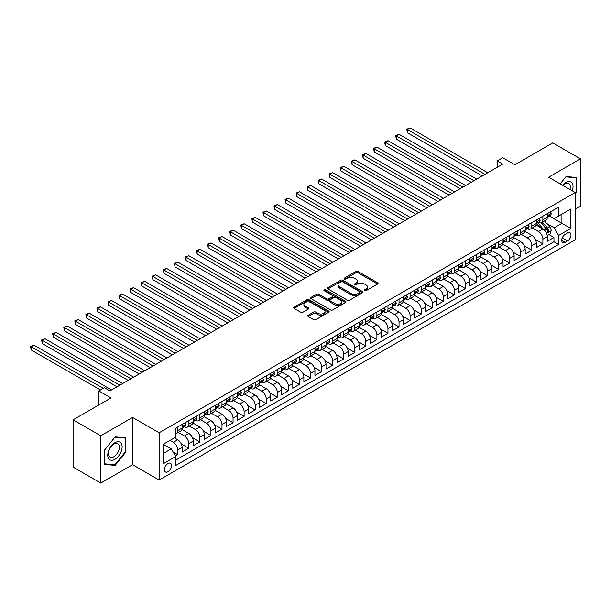 <?xml version="1.0" encoding="UTF-8"?>
<svg xmlns="http://www.w3.org/2000/svg" width="611" height="611" viewBox="0 0 611 611"><rect width="100%" height="100%" fill="white"/><g stroke="black" fill="none" stroke-linecap="round" stroke-linejoin="round"><path stroke-width="0.92" d="M364.538 290.699A1.077 0.619 0 0 0 366.058 290.699L377.598 284.031A1.535 0.886 0 0 0 378.049 283.405A1.535 0.886 0 0 0 377.598 282.778L358.046 271.49A1.535 0.886 0 0 0 355.877 271.49L344.337 278.158A1.077 0.619 0 0 0 344.024 278.593A1.077 0.619 0 0 0 344.337 279.036A1.077 0.619 0 0 0 345.857 279.036L347.346 278.173A4.919 2.841 0 0 1 354.304 278.173L355.93 279.112A4.919 2.841 0 0 1 357.366 281.121A4.919 2.841 0 0 1 355.93 283.122L354.433 283.985A1.077 0.619 0 0 0 354.12 284.428A1.077 0.619 0 0 0 354.433 284.863A1.077 0.619 0 0 0 355.961 284.863L357.45 284A4.919 2.841 0 0 1 364.4 284L366.035 284.94A4.919 2.841 0 0 1 367.471 286.949A4.919 2.841 0 0 1 366.035 288.957L364.538 289.82A1.077 0.619 0 0 0 364.225 290.256A1.077 0.619 0 0 0 364.538 290.699L364.538 289.82M167.987 471.73A5.01 2.895 120 0 0 171.256 467.316A5.01 2.895 120 0 0 170.484 463.306A5.01 2.895 120 0 0 167.987 463.558A5.01 2.895 120 0 0 164.71 467.965A5.01 2.895 120 0 0 165.482 471.982A5.01 2.895 120 0 0 167.987 471.73M308.196 315.261A1.535 0.886 0 0 0 307.745 315.887A1.535 0.886 0 0 0 308.196 316.513L313.68 319.683A1.535 0.886 0 0 0 315.849 319.683L328.665 312.282A1.535 0.886 0 0 0 329.115 311.656A1.535 0.886 0 0 0 328.665 311.03L309.12 299.741A1.535 0.886 0 0 0 306.943 299.741L294.128 307.142A1.535 0.886 0 0 0 293.677 307.768A1.535 0.886 0 0 0 294.128 308.395L300.757 312.221A1.535 0.886 0 0 0 302.926 312.221L308.41 309.051A1.535 0.886 0 0 0 308.861 308.425A1.535 0.886 0 0 0 308.41 307.799L305.126 305.905A4.109 2.375 0 0 1 303.919 304.225A4.109 2.375 0 0 1 306.455 302.033A4.109 2.375 0 0 1 310.938 302.552L323.807 309.983A4.109 2.375 0 0 1 325.014 311.656A4.109 2.375 0 0 1 322.471 313.848A4.109 2.375 0 0 1 317.995 313.336L315.849 312.099A1.535 0.886 0 0 0 313.68 312.099L308.196 315.261L308.196 316.513M575.195 209.161L580.45 206.128L580.45 158.852L552.787 142.875L514.89 164.756L502.716 157.73L497.178 160.922L502.716 164.122L109.888 390.918L104.359 387.718L98.822 390.918L98.822 404.971M100.762 435.796L100.762 483.072L132.572 464.704L132.572 417.428L100.762 435.796L73.099 419.826L110.996 397.944L98.822 390.918M132.572 417.428L159.127 432.764L575.195 192.549L575.195 239.825L159.127 480.04L159.127 432.764M580.45 158.852L548.64 177.213L575.195 192.549M347.46 300.184A1.535 0.886 0 0 0 349.629 300.184L362.445 292.784A1.535 0.886 0 0 0 362.896 292.157A1.535 0.886 0 0 0 362.445 291.531L342.893 280.243A1.535 0.886 0 0 0 340.724 280.243L327.908 287.636A1.535 0.886 0 0 0 327.458 288.27A1.535 0.886 0 0 0 327.908 288.896L347.46 300.184M324.586 290.928A1.077 0.619 0 0 1 325.678 291.08L325.678 289.805L345.559 301.276A1.535 0.886 0 0 1 346.009 301.903A1.535 0.886 0 0 1 345.559 302.529L332.743 309.93A1.535 0.886 0 0 1 330.566 309.93L311.014 298.642L311.014 297.389A1.535 0.886 0 0 0 310.571 298.015A1.535 0.886 0 0 0 311.014 298.642M311.014 297.389L316.506 294.227A1.535 0.886 0 0 1 318.675 294.227L326.602 298.802A1.535 0.886 0 0 0 328.779 298.802L332.415 296.702A1.535 0.886 0 0 0 332.865 296.075A1.535 0.886 0 0 0 332.415 295.449L324.158 290.683A1.077 0.619 0 0 1 323.845 290.24A1.077 0.619 0 0 1 324.51 289.667A1.077 0.619 0 0 1 325.678 289.805M100.762 483.072L73.099 467.102L73.099 419.826M175.426 455.997L177.725 454.676L173.127 452.025M169.973 440.424L173.295 442.341A6.263 3.613 60 0 1 177.725 450.009L182.147 447.458L182.147 452.117L188.784 448.283L181.307 443.968M178.229 432.412L184.362 435.956A6.263 3.613 60 0 1 188.784 443.624L193.213 441.066L193.213 445.732L199.85 441.898L192.366 437.575M189.295 426.027L195.428 429.564A6.263 3.613 60 0 1 199.85 437.232L204.28 434.681L204.28 439.34L210.917 435.506L203.432 431.19M200.355 419.635L206.495 423.179A6.263 3.613 60 0 1 210.917 430.847L215.347 428.288L215.347 432.955L221.984 429.121L214.499 424.798M211.421 413.25L217.554 416.786A6.263 3.613 60 0 1 221.984 424.454L226.406 421.903L226.406 426.562L233.051 422.728L225.566 418.413M222.488 406.857L228.621 410.401A6.263 3.613 60 0 1 233.051 418.069L237.473 415.511L237.473 420.177L244.117 416.343L236.633 412.02M233.555 400.472L239.688 404.016A6.263 3.613 60 0 1 244.117 411.677L248.54 409.126L248.54 413.784L255.177 409.95L247.699 405.635M244.621 394.08L250.754 397.624A6.263 3.613 60 0 1 255.177 405.292L259.606 402.733L259.606 407.4L266.243 403.565L258.759 399.243M255.688 387.695L261.821 391.239A6.263 3.613 60 0 1 266.243 398.899L270.673 396.348L270.673 401.007L277.31 397.173L269.825 392.858M266.747 381.302L272.888 384.846A6.263 3.613 60 0 1 277.31 392.514L281.74 389.955L281.74 394.622L288.377 390.788L280.892 386.465M277.814 374.917L283.947 378.461A6.263 3.613 60 0 1 288.377 386.121L292.799 383.571L292.799 388.229L299.443 384.403L291.959 380.08M288.881 368.525L295.014 372.068A6.263 3.613 60 0 1 299.443 379.737L303.866 377.178L303.866 381.844L310.51 378.01L303.025 373.688M299.948 362.14L306.08 365.684A6.263 3.613 60 0 1 310.51 373.344L314.932 370.793L314.932 375.452L321.569 371.625L314.092 367.303M311.014 355.747L317.147 359.291A6.263 3.613 60 0 1 321.569 366.959L325.999 364.4L325.999 369.067L332.636 365.233L325.151 360.91M322.081 349.362L328.214 352.906A6.263 3.613 60 0 1 332.636 360.566L337.066 358.015L337.066 362.682L343.703 358.848L336.218 354.525M333.14 342.977L339.281 346.513A6.263 3.613 60 0 1 343.703 354.181L348.133 351.623L348.133 356.289L354.77 352.455L347.285 348.133M344.207 336.585L350.34 340.128A6.263 3.613 60 0 1 354.77 347.789L359.192 345.238L359.192 349.904L365.836 346.07L358.351 341.748M355.274 330.2L361.406 333.736A6.263 3.613 60 0 1 365.836 341.404L370.258 338.845L370.258 343.512L376.903 339.678L369.418 335.355M366.34 323.807L372.473 327.351A6.263 3.613 60 0 1 376.903 335.019L381.325 332.46L381.325 337.127L387.962 333.293L380.485 328.97M377.407 317.422L383.54 320.958A6.263 3.613 60 0 1 387.962 328.626L392.392 326.068L392.392 330.734L399.029 326.9L391.544 322.585M388.474 311.03L394.607 314.573A6.263 3.613 60 0 1 399.029 322.241L403.459 319.683L403.459 324.349L410.096 320.515L402.611 316.192M399.533 304.645L405.673 308.181A6.263 3.613 60 0 1 410.096 315.849L414.525 313.298L414.525 317.957L421.162 314.123L413.678 309.808M410.6 298.252L416.733 301.796A6.263 3.613 60 0 1 421.162 309.464L425.592 306.905L425.592 311.572L432.229 307.738L424.744 303.415M421.666 291.867L427.799 295.403A6.263 3.613 60 0 1 432.229 303.071L436.651 300.52L436.651 305.179L443.296 301.345L435.811 297.03M432.733 285.474L438.866 289.018A6.263 3.613 60 0 1 443.296 296.686L447.718 294.128L447.718 298.794L454.355 294.96L446.878 290.637M443.8 279.09L449.933 282.626A6.263 3.613 60 0 1 454.355 290.294L458.785 287.743L458.785 292.402L465.422 288.568L457.937 284.252M454.867 272.697L461 276.241A6.263 3.613 60 0 1 465.422 283.909L469.851 281.35L469.851 286.017L476.488 282.183L469.004 277.86M465.933 266.312L472.066 269.848A6.263 3.613 60 0 1 476.488 277.516L480.918 274.965L480.918 279.624L487.555 275.79L480.07 271.475M476.992 259.919L483.125 263.463A6.263 3.613 60 0 1 487.555 271.131L491.985 268.573L491.985 273.239L498.622 269.405L491.137 265.082M488.059 253.534L494.192 257.071A6.263 3.613 60 0 1 498.622 264.739L503.044 262.188L503.044 266.847L509.689 263.013L502.204 258.697M499.126 247.142L505.259 250.686A6.263 3.613 60 0 1 509.689 258.354L514.111 255.795L514.111 260.462L520.755 256.628L513.271 252.305M510.193 240.757L516.326 244.301A6.263 3.613 60 0 1 520.755 251.961L525.177 249.41L525.177 254.069L531.814 250.235L524.337 245.92M521.259 234.364L527.392 237.908A6.263 3.613 60 0 1 531.814 245.576L536.244 243.018L536.244 247.684L542.881 243.85L542.881 239.184A6.263 3.613 -120 0 0 538.459 231.523L532.326 227.979M535.396 239.527L542.881 243.85M182.147 447.458A6.263 3.613 -120 0 0 177.725 439.79L174.402 437.873M193.213 441.066A6.263 3.613 -120 0 0 188.784 433.398L181.941 429.449M204.28 434.681A6.263 3.613 -120 0 0 199.85 427.013L193.007 423.064M215.347 428.288A6.263 3.613 -120 0 0 210.917 420.62L204.074 416.671M226.406 421.903A6.263 3.613 -120 0 0 221.984 414.235L215.141 410.287M237.473 415.511A6.263 3.613 -120 0 0 233.051 407.843L226.207 403.894M248.54 409.126A6.263 3.613 -120 0 0 244.117 401.458L237.274 397.509M259.606 402.733A6.263 3.613 -120 0 0 255.177 395.065L248.333 391.116M270.673 396.348A6.263 3.613 -120 0 0 266.243 388.68L259.4 384.731M281.74 389.955A6.263 3.613 -120 0 0 277.31 382.287L270.467 378.339M292.799 383.571A6.263 3.613 -120 0 0 288.377 375.902L281.534 371.954M303.866 377.178A6.263 3.613 -120 0 0 299.443 369.518L292.6 365.561M314.932 370.793A6.263 3.613 -120 0 0 310.51 363.125L303.667 359.176M325.999 364.4A6.263 3.613 -120 0 0 321.569 356.74L314.726 352.784M337.066 358.015A6.263 3.613 -120 0 0 332.636 350.347L325.793 346.399M348.133 351.623A6.263 3.613 -120 0 0 343.703 343.962L336.86 340.006M359.192 345.238A6.263 3.613 -120 0 0 354.77 337.57L347.926 333.621M370.258 338.845A6.263 3.613 -120 0 0 365.836 331.185L358.993 327.229M381.325 332.46A6.263 3.613 -120 0 0 376.903 324.792L370.06 320.844M392.392 326.068A6.263 3.613 -120 0 0 387.962 318.407L381.119 314.451M403.459 319.683A6.263 3.613 -120 0 0 399.029 312.015L392.186 308.066M414.525 313.298A6.263 3.613 -120 0 0 410.096 305.63L403.252 301.674M425.592 306.905A6.263 3.613 -120 0 0 421.162 299.237L414.319 295.289M436.651 300.52A6.263 3.613 -120 0 0 432.229 292.852L425.386 288.896M447.718 294.128A6.263 3.613 -120 0 0 443.296 286.46L436.453 282.511M458.785 287.743A6.263 3.613 -120 0 0 454.355 280.075L447.512 276.126M469.851 281.35A6.263 3.613 -120 0 0 465.422 273.682L458.578 269.734M480.918 274.965A6.263 3.613 -120 0 0 476.488 267.297L469.645 263.349M491.985 268.573A6.263 3.613 -120 0 0 487.555 260.905L480.712 256.956M503.044 262.188A6.263 3.613 -120 0 0 498.622 254.52L491.779 250.571M514.111 255.795A6.263 3.613 -120 0 0 509.689 248.127L502.845 244.179M525.177 249.41A6.263 3.613 -120 0 0 520.755 241.742L513.912 237.794M536.244 243.018A6.263 3.613 -120 0 0 531.814 235.35L524.971 231.401M567.558 232.99L565.122 234.395A4.85 2.803 120 0 0 561.952 238.672A4.85 2.803 120 0 0 562.7 242.559A4.85 2.803 120 0 0 565.122 242.315L567.558 240.91A4.85 2.803 120 0 0 570.727 236.64A4.85 2.803 120 0 0 569.987 232.753A4.85 2.803 120 0 0 567.558 232.99M163.557 453.331L171.301 448.864L175.731 456.524L175.731 465.467L558.599 244.423L558.599 235.479L554.169 227.811L546.746 223.527M175.731 456.524L163.557 463.55L163.557 444.136L175.731 437.102L175.731 428.158L558.599 207.114L558.599 216.057L570.766 209.031L570.766 228.453L558.599 235.479M184.301 426.722L184.362 426.753A6.263 3.613 60 0 0 187.493 427.066L191.915 424.508A6.263 3.613 -120 0 0 193.213 421.643L193.213 418.069M195.367 420.33L195.428 420.368A6.263 3.613 60 0 0 198.552 420.673L202.982 418.123A6.263 3.613 -120 0 0 204.28 415.259L204.28 411.677M206.434 413.945L206.495 413.975A6.263 3.613 60 0 0 209.619 414.289L214.049 411.73A6.263 3.613 -120 0 0 215.347 408.866L215.347 405.292M217.501 407.56L217.554 407.59A6.263 3.613 60 0 0 220.686 407.904L225.115 405.345A6.263 3.613 -120 0 0 226.406 402.481L226.406 398.899M228.567 401.167L228.621 401.198A6.263 3.613 60 0 0 231.752 401.511L236.182 398.952A6.263 3.613 -120 0 0 237.473 396.088L237.473 392.514M239.627 394.782L239.688 394.813A6.263 3.613 60 0 0 242.819 395.126L247.241 392.567A6.263 3.613 -120 0 0 248.54 389.703L248.54 386.121M250.693 388.39L250.754 388.42A6.263 3.613 60 0 0 253.886 388.733L258.308 386.175A6.263 3.613 -120 0 0 259.606 383.311L259.606 379.737M261.76 382.005L261.821 382.035A6.263 3.613 60 0 0 264.953 382.349L269.375 379.79A6.263 3.613 -120 0 0 270.673 376.926L270.673 373.344M272.827 375.612L272.888 375.65A6.263 3.613 60 0 0 276.012 375.956L280.441 373.405A6.263 3.613 -120 0 0 281.74 370.533L281.74 366.959M283.894 369.227L283.947 369.258A6.263 3.613 60 0 0 287.078 369.571L291.508 367.012A6.263 3.613 -120 0 0 292.799 364.148L292.799 360.566M294.96 362.835L295.014 362.873A6.263 3.613 60 0 0 298.145 363.178L302.575 360.627A6.263 3.613 -120 0 0 303.866 357.756L303.866 354.181M306.019 356.45L306.08 356.48A6.263 3.613 60 0 0 309.212 356.793L313.634 354.235A6.263 3.613 -120 0 0 314.932 351.371L314.932 347.789M317.086 350.057L317.147 350.095A6.263 3.613 60 0 0 320.279 350.401L324.701 347.85A6.263 3.613 -120 0 0 325.999 344.978L325.999 341.404M328.153 343.672L328.214 343.703A6.263 3.613 60 0 0 331.345 344.016L335.767 341.457A6.263 3.613 -120 0 0 337.066 338.593L337.066 335.011M339.22 337.28L339.281 337.318A6.263 3.613 60 0 0 342.404 337.623L346.834 335.072A6.263 3.613 -120 0 0 348.133 332.201L348.133 328.626M350.286 330.895L350.34 330.925A6.263 3.613 60 0 0 353.471 331.238L357.901 328.68A6.263 3.613 -120 0 0 359.192 325.816L359.192 322.241M361.353 324.502L361.406 324.54A6.263 3.613 60 0 0 364.538 324.846L368.968 322.295A6.263 3.613 -120 0 0 370.258 319.423L370.258 315.849M372.42 318.117L372.473 318.148A6.263 3.613 60 0 0 375.605 318.461L380.027 315.902A6.263 3.613 -120 0 0 381.325 313.038L381.325 309.464M383.479 311.725L383.54 311.763A6.263 3.613 60 0 0 386.671 312.068L391.093 309.517A6.263 3.613 -120 0 0 392.392 306.653L392.392 303.071M394.546 305.34L394.607 305.37A6.263 3.613 60 0 0 397.738 305.683L402.16 303.125A6.263 3.613 -120 0 0 403.459 300.261L403.459 296.686M405.612 298.947L405.673 298.985A6.263 3.613 60 0 0 408.797 299.291L413.227 296.74A6.263 3.613 -120 0 0 414.525 293.876L414.525 290.294M416.679 292.562L416.733 292.593A6.263 3.613 60 0 0 419.864 292.906L424.294 290.347A6.263 3.613 -120 0 0 425.592 287.483L425.592 283.909M427.746 286.169L427.799 286.208A6.263 3.613 60 0 0 430.931 286.513L435.36 283.962A6.263 3.613 -120 0 0 436.651 281.098L436.651 277.516M438.813 279.785L438.866 279.815A6.263 3.613 60 0 0 441.997 280.128L446.42 277.57A6.263 3.613 -120 0 0 447.718 274.706L447.718 271.131M449.872 273.392L449.933 273.43A6.263 3.613 60 0 0 453.064 273.736L457.486 271.185A6.263 3.613 -120 0 0 458.785 268.321L458.785 264.739M460.938 267.007L461 267.038A6.263 3.613 60 0 0 464.131 267.351L468.553 264.792A6.263 3.613 -120 0 0 469.851 261.928L469.851 258.354M472.005 260.622L472.066 260.653A6.263 3.613 60 0 0 475.19 260.958L479.62 258.407A6.263 3.613 -120 0 0 480.918 255.543L480.918 251.961M483.072 254.229L483.125 254.26A6.263 3.613 60 0 0 486.257 254.573L490.686 252.015A6.263 3.613 -120 0 0 491.985 249.151L491.985 245.576M494.139 247.845L494.192 247.875A6.263 3.613 60 0 0 497.323 248.188L501.753 245.63A6.263 3.613 -120 0 0 503.044 242.766L503.044 239.184M505.205 241.452L505.259 241.482A6.263 3.613 60 0 0 508.39 241.796L512.812 239.237A6.263 3.613 -120 0 0 514.111 236.373L514.111 232.799M516.264 235.067L516.326 235.098A6.263 3.613 60 0 0 519.457 235.411L523.879 232.852A6.263 3.613 -120 0 0 525.177 229.988L525.177 226.406M527.331 228.674L527.392 228.713A6.263 3.613 60 0 0 530.524 229.018L534.946 226.467A6.263 3.613 -120 0 0 536.244 223.595L536.244 220.021M175.731 460.106L553.948 241.742L553.948 237.465L547.311 241.292L547.311 236.633A6.263 3.613 -120 0 0 542.881 228.965L536.038 225.016M538.398 222.289L538.459 222.32A6.263 3.613 -120 0 0 541.583 222.633A6.263 3.613 -120 0 0 542.881 219.761L542.881 216.187M541.583 222.633L546.013 220.075A6.263 3.613 -120 0 0 547.311 217.21L547.311 213.629M177.725 427.013L177.725 430.587A6.263 3.613 60 0 1 176.426 433.451A6.263 3.613 60 0 1 175.731 433.711M176.426 433.451L180.848 430.9A6.263 3.613 -120 0 0 182.147 428.036L182.147 424.454M188.784 420.62L188.784 424.202A6.263 3.613 60 0 1 187.493 427.066M199.85 414.235L199.85 417.809A6.263 3.613 60 0 1 198.552 420.673M210.917 407.843L210.917 411.424A6.263 3.613 60 0 1 209.619 414.289M221.984 401.458L221.984 405.032A6.263 3.613 60 0 1 220.686 407.904M233.051 395.065L233.051 398.647A6.263 3.613 60 0 1 231.752 401.511M244.117 388.68L244.117 392.254A6.263 3.613 60 0 1 242.819 395.126M255.177 382.287L255.177 385.869A6.263 3.613 60 0 1 253.886 388.733M266.243 375.902L266.243 379.477A6.263 3.613 60 0 1 264.953 382.349M277.31 369.51L277.31 373.092A6.263 3.613 60 0 1 276.012 375.956M288.377 363.125L288.377 366.699A6.263 3.613 60 0 1 287.078 369.571M299.443 356.74L299.443 360.314A6.263 3.613 60 0 1 298.145 363.178M310.51 350.347L310.51 353.922A6.263 3.613 60 0 1 309.212 356.793M321.569 343.962L321.569 347.537A6.263 3.613 60 0 1 320.279 350.401M332.636 337.57L332.636 341.152A6.263 3.613 60 0 1 331.345 344.016M343.703 331.185L343.703 334.759A6.263 3.613 60 0 1 342.404 337.623M354.77 324.792L354.77 328.374A6.263 3.613 60 0 1 353.471 331.238M365.836 318.407L365.836 321.982A6.263 3.613 60 0 1 364.538 324.846M376.903 312.015L376.903 315.597A6.263 3.613 60 0 1 375.605 318.461M387.962 305.63L387.962 309.204A6.263 3.613 60 0 1 386.671 312.068M399.029 299.237L399.029 302.819A6.263 3.613 60 0 1 397.738 305.683M410.096 292.852L410.096 296.427A6.263 3.613 60 0 1 408.797 299.291M421.162 286.46L421.162 290.042A6.263 3.613 60 0 1 419.864 292.906M432.229 280.075L432.229 283.649A6.263 3.613 60 0 1 430.931 286.513M443.296 273.682L443.296 277.264A6.263 3.613 60 0 1 441.997 280.128M454.355 267.297L454.355 270.872A6.263 3.613 60 0 1 453.064 273.736M465.422 260.905L465.422 264.487A6.263 3.613 60 0 1 464.131 267.351M476.488 254.52L476.488 258.094A6.263 3.613 60 0 1 475.19 260.958M487.555 248.127L487.555 251.709A6.263 3.613 60 0 1 486.257 254.573M498.622 241.742L498.622 245.316A6.263 3.613 60 0 1 497.323 248.188M509.689 235.35L509.689 238.932A6.263 3.613 60 0 1 508.39 241.796M520.755 228.965L520.755 232.539A6.263 3.613 60 0 1 519.457 235.411M531.814 222.572L531.814 226.154A6.263 3.613 60 0 1 530.524 229.018M531.814 245.576L531.814 250.235M520.755 251.961L520.755 256.628M509.689 258.354L509.689 263.013M498.622 264.739L498.622 269.405M487.555 271.131L487.555 275.79M476.488 277.516L476.488 282.183M465.422 283.909L465.422 288.568M454.355 290.294L454.355 294.96M443.296 296.686L443.296 301.345M432.229 303.071L432.229 307.738M421.162 309.464L421.162 314.123M410.096 315.849L410.096 320.515M399.029 322.241L399.029 326.9M387.962 328.626L387.962 333.293M376.903 335.019L376.903 339.678M365.836 341.404L365.836 346.07M354.77 347.789L354.77 352.455M343.703 354.181L343.703 358.848M332.636 360.566L332.636 365.233M321.569 366.959L321.569 371.625M310.51 373.344L310.51 378.01M299.443 379.737L299.443 384.403M288.377 386.121L288.377 390.788M277.31 392.514L277.31 397.173M266.243 398.899L266.243 403.565M255.177 405.292L255.177 409.95M244.117 411.677L244.117 416.343M233.051 418.069L233.051 422.728M221.984 424.454L221.984 429.121M210.917 430.847L210.917 435.506M199.85 437.232L199.85 441.898M188.784 443.624L188.784 448.283M177.725 450.009L177.725 454.676M171.301 448.864L163.557 444.388M554.169 227.811L561.914 223.343L561.914 214.14L570.766 209.031M549.243 216.027L570.766 228.453M549.465 215.897L554.169 218.616L558.599 216.057M132.572 464.704L159.127 480.04M497.178 160.922L497.178 167.315M548.915 234.555L553.948 237.465M553.948 241.742L558.599 244.423M575.195 193.672L576.746 191.747L576.746 177.511L566.069 176.556L560.18 183.88M104.466 464.413L115.143 465.368L125.82 452.079L125.82 437.843L115.143 436.888L104.466 450.177L104.466 464.413M576.188 191.426L576.746 191.747M125.27 451.766L125.82 452.079M114.02 464.711L115.143 465.368M364.966 290.851L366.035 290.233A4.919 2.841 0 0 0 367.471 288.224L367.471 286.949M357.366 281.121L357.366 282.397A4.919 2.841 0 0 1 355.93 284.405L354.869 285.016M377.575 284.046L358.046 272.773A1.535 0.886 0 0 0 355.877 272.773L344.764 279.181M362.445 291.531L362.445 292.784L342.893 281.518A1.535 0.886 0 0 0 340.724 281.518L327.931 288.904L327.908 287.636M359.734 292.593A1.077 0.619 0 0 0 360.047 292.157A1.077 0.619 0 0 0 359.734 291.714L342.572 281.808A1.077 0.619 0 0 0 341.053 281.808L339.472 282.717A4.919 2.841 0 0 0 338.036 284.726A4.919 2.841 0 0 0 339.472 286.727L351.203 293.501A4.919 2.841 0 0 0 358.153 293.501L359.734 292.593L359.734 293.868A1.077 0.619 0 0 0 360.047 293.433L360.047 292.157M338.036 284.726L338.036 286.001A4.919 2.841 0 0 0 339.472 288.01L339.472 286.727M359.734 293.868L358.153 294.777A4.919 2.841 0 0 1 351.203 294.777L339.472 288.01M311.037 298.657L316.506 295.503L316.506 294.227M332.865 296.075L332.865 297.351A1.535 0.886 0 0 1 332.415 297.977L328.779 300.077A1.535 0.886 0 0 1 326.602 300.077L318.675 295.503A1.535 0.886 0 0 0 316.506 295.503M325.678 291.08L345.536 302.544M334.828 303.552A4.109 2.375 0 0 0 339.311 304.064A4.109 2.375 0 0 0 341.847 301.872A4.109 2.375 0 0 0 340.64 300.2L336.111 297.58A1.535 0.886 0 0 0 333.934 297.58L330.299 299.68A1.535 0.886 0 0 0 329.848 300.307A1.535 0.886 0 0 0 330.299 300.933L334.828 303.552L334.828 304.828A4.109 2.375 0 0 0 339.311 305.347A4.109 2.375 0 0 0 341.847 303.155L341.847 301.872M329.848 300.307L329.848 301.582A1.535 0.886 0 0 0 330.299 302.208L330.299 300.933M334.828 304.828L330.299 302.208M325.014 311.656L325.014 312.931A4.109 2.375 0 0 1 322.471 315.123A4.109 2.375 0 0 1 317.995 314.612L315.849 313.374A1.535 0.886 0 0 0 313.68 313.374L308.211 316.529M303.919 304.225L303.919 305.5A4.109 2.375 0 0 0 305.126 307.18L305.126 305.905M308.41 307.799L308.41 309.051L305.126 307.18M328.649 312.297L309.12 301.017A1.535 0.886 0 0 0 306.943 301.017L294.151 308.41M547.219 235.533L550.076 233.883L551.183 230.691A4.147 2.391 -120 0 0 549.564 226.796L544.508 220.945M543.5 229.369L537.718 222.679M540.208 227.422L536.855 223.534A9.936 5.736 -120 0 0 536.55 223.191M407.384 158.272L460.114 188.715L385.251 145.494L385.251 142.302L388.023 140.706L465.643 185.523M541.025 222.855L546.135 228.774A4.147 2.391 60 0 1 547.616 231.63C548.235 232.47 548.678 232.211 548.945 230.866A4.147 2.391 -120 0 0 547.464 228.01L542.408 222.152M541.323 222.755L546.814 229.117A2.116 1.222 60 0 1 547.349 229.95L548.945 230.866M547.616 231.63L547.914 232.127M550.244 211.941L551.183 213.567A4.147 2.391 60 0 1 550.32 215.4L548.22 216.615A4.147 2.391 -120 0 0 548.945 215.66L548.854 215.293M485.012 174.341L407.384 129.524L410.149 127.928L487.777 172.745M547.448 216.813L547.464 216.813A4.147 2.391 -120 0 0 548.22 216.615M548.411 215.355L548.945 215.66L547.616 216.424A4.147 2.391 60 0 1 547.311 217.02M482.247 175.937L407.384 132.717L407.384 129.524L406.773 129.173L410.149 127.928M407.384 132.717L406.773 129.173M572.217 190.831A10.173 5.873 120 0 0 565.847 182.361A10.173 5.873 120 0 0 562.51 185.225M569.895 189.486A7.699 4.445 120 0 0 568.688 183.415A7.699 4.445 120 0 0 564.831 183.796A7.699 4.445 120 0 0 562.823 185.408M560.195 183.888L565.847 176.869L576.188 177.793L576.188 191.587L575.195 192.832M575.501 177.396L576.188 177.793M121.154 451.56A10.173 5.873 120 0 0 118.519 441.73A10.173 5.873 120 0 0 108.697 450.444A10.173 5.873 120 0 0 111.332 460.266A10.173 5.873 120 0 0 121.154 451.56M118.633 450.842A7.699 4.445 120 0 0 117.77 443.746A7.699 4.445 120 0 0 109.201 449.994A7.699 4.445 120 0 0 110.064 457.089A7.699 4.445 120 0 0 118.633 450.842M104.58 463.871L104.58 450.078L114.921 437.209L125.27 438.133L125.27 451.926L114.921 464.795L104.466 463.81M124.583 437.736L125.27 438.133M539.177 218.326L540.116 219.952A4.147 2.391 60 0 1 539.261 221.793L537.153 223.007A4.147 2.391 -120 0 0 537.879 222.053L537.787 221.678M473.945 180.734L396.318 135.917L399.09 134.321L476.71 179.13M536.382 223.198L536.397 223.198A4.147 2.391 -120 0 0 537.153 223.007M537.344 221.74L537.879 222.053L536.55 222.816A4.147 2.391 60 0 1 536.244 223.405M471.18 182.33L396.318 139.109L396.318 135.917L395.714 135.566L399.09 134.321M396.318 139.109L395.714 135.566M528.11 224.718L529.05 226.345A4.147 2.391 60 0 1 528.194 228.178L526.086 229.392A4.147 2.391 -120 0 0 526.812 228.438L526.728 228.071M462.878 187.119L384.647 141.951L388.023 140.706M525.315 229.591L525.33 229.591A4.147 2.391 -120 0 0 526.086 229.392M526.277 228.132L526.812 228.438L525.483 229.201A4.147 2.391 60 0 1 525.177 229.797M385.251 145.494L384.647 141.951M517.043 231.103L517.983 232.73A4.147 2.391 60 0 1 517.127 234.571L515.027 235.785A4.147 2.391 -120 0 0 515.745 234.83L515.661 234.456M451.812 193.504L374.192 148.694L376.956 147.091L454.576 191.907M514.248 235.976L514.271 235.976A4.147 2.391 -120 0 0 515.027 235.785M515.21 234.517L515.745 234.83L514.416 235.594A4.147 2.391 60 0 1 514.111 236.182M449.047 195.108L374.192 151.887L374.192 148.694L373.581 148.343L376.956 147.091M374.192 151.887L373.581 148.343M505.977 237.496L506.916 239.122A4.147 2.391 60 0 1 506.061 240.955L503.96 242.17A4.147 2.391 -120 0 0 504.678 241.215L504.594 240.849M440.745 199.896L363.125 155.079L365.89 153.483L443.517 198.3M503.189 242.368L503.204 242.368A4.147 2.391 -120 0 0 503.96 242.17M504.144 240.91L504.678 241.215L503.349 241.979A4.147 2.391 60 0 1 503.044 242.575M437.98 201.493L363.125 158.272L363.125 155.079L362.514 154.728L365.89 153.483M363.125 158.272L362.514 154.728M494.91 243.881L495.857 245.507A4.147 2.391 60 0 1 494.994 247.348L492.894 248.562A4.147 2.391 -120 0 0 493.612 247.608L493.528 247.234M429.686 206.281L352.058 161.472L354.823 159.868L432.451 204.685M492.122 248.753L492.138 248.753A4.147 2.391 -120 0 0 492.894 248.562M493.077 247.295L493.612 247.608L492.29 248.371A4.147 2.391 60 0 1 491.985 248.96M426.913 207.885L352.058 164.665L352.058 161.472L351.447 161.121L354.823 159.868M352.058 164.665L351.447 161.121M483.851 250.273L484.79 251.9A4.147 2.391 60 0 1 483.927 253.733L481.827 254.947A4.147 2.391 -120 0 0 482.553 253.993L482.461 253.626M418.619 212.674L340.991 167.857L343.756 166.261L421.384 211.078M481.056 255.138L481.071 255.138A4.147 2.391 -120 0 0 481.827 254.947M482.01 253.687L482.553 253.993L481.224 254.756A4.147 2.391 60 0 1 480.918 255.352M415.854 214.27L340.991 171.049L340.991 167.857L340.38 167.506L343.756 166.261M340.991 171.049L340.38 167.506M472.784 256.658L473.724 258.285A4.147 2.391 60 0 1 472.868 260.126L470.76 261.34A4.147 2.391 -120 0 0 471.486 260.378L471.394 260.011M407.552 219.059L329.925 174.25L332.697 172.646L410.317 217.463M469.989 261.531L470.004 261.531A4.147 2.391 -120 0 0 470.76 261.34M470.951 260.072L471.486 260.378L470.157 261.149A4.147 2.391 60 0 1 469.851 261.737M404.788 220.663L329.925 177.442L329.925 174.25L329.321 173.898L332.697 172.646M329.925 177.442L329.321 173.898M461.717 263.051L462.657 264.678A4.147 2.391 60 0 1 461.801 266.511L459.693 267.725A4.147 2.391 -120 0 0 460.419 266.77L460.327 266.404M396.486 225.451L318.858 180.635L321.63 179.038L399.25 223.855M458.922 267.916L458.937 267.916A4.147 2.391 -120 0 0 459.693 267.725M459.884 266.457L460.419 266.77L459.09 267.534A4.147 2.391 60 0 1 458.785 268.13M393.721 227.048L318.858 183.827L318.858 180.635L318.255 180.283L321.63 179.038M318.858 183.827L318.255 180.283M450.651 269.436L451.59 271.063A4.147 2.391 60 0 1 450.735 272.903L448.634 274.11A4.147 2.391 -120 0 0 449.352 273.155L449.268 272.789M385.419 231.836L307.799 187.019L310.564 185.423L388.184 230.24M447.855 274.308L447.878 274.308A4.147 2.391 -120 0 0 448.634 274.11M448.818 272.85L449.352 273.155L448.023 273.927A4.147 2.391 60 0 1 447.718 274.515M382.654 233.433L307.799 190.22L307.799 187.019L307.188 186.668L310.564 185.423M307.799 190.22L307.188 186.668M439.584 275.828L440.523 277.455A4.147 2.391 60 0 1 439.668 279.288L437.568 280.502A4.147 2.391 -120 0 0 438.286 279.548L438.202 279.181M374.352 238.229L296.732 193.412L299.497 191.816L377.124 236.633M436.789 280.693L436.812 280.693A4.147 2.391 -120 0 0 437.568 280.502M437.751 279.235L438.286 279.548L436.957 280.312A4.147 2.391 60 0 1 436.651 280.907M371.587 239.825L296.732 196.605L296.732 193.412L296.121 193.061L299.497 191.816M296.732 196.605L296.121 193.061M428.517 282.213L429.464 283.84A4.147 2.391 60 0 1 428.601 285.681L426.501 286.887A4.147 2.391 -120 0 0 427.219 285.933L427.135 285.566M363.293 244.614L285.665 199.797L288.43 198.201L366.058 243.018M425.73 287.086L425.745 287.086A4.147 2.391 -120 0 0 426.501 286.887M426.684 285.627L427.219 285.933L425.898 286.704A4.147 2.391 60 0 1 425.592 287.292M360.521 246.21L285.665 202.997L285.665 199.797L285.054 199.446L288.43 198.201M285.665 202.997L285.054 199.446M417.458 288.598L418.398 290.233A4.147 2.391 60 0 1 417.534 292.066L415.434 293.28A4.147 2.391 -120 0 0 416.16 292.325L416.068 291.959M352.226 251.006L274.599 206.19L277.363 204.593L354.991 249.41M414.663 293.471L414.678 293.471A4.147 2.391 -120 0 0 415.434 293.28M415.617 292.012L416.16 292.325L414.831 293.089A4.147 2.391 60 0 1 414.525 293.677M349.454 252.603L274.599 209.382L274.599 206.19L273.988 205.838L277.363 204.593M274.599 209.382L273.988 205.838M406.391 294.991L407.331 296.618A4.147 2.391 60 0 1 406.468 298.451L404.367 299.665A4.147 2.391 -120 0 0 405.093 298.71L405.001 298.344M341.159 257.391L263.532 212.575L266.297 210.978L343.924 255.795M403.596 299.864L403.611 299.864A4.147 2.391 -120 0 0 404.367 299.665M404.558 298.405L405.093 298.71L403.764 299.482A4.147 2.391 60 0 1 403.459 300.07M338.395 258.988L263.532 215.775L263.532 212.575L262.929 212.223L266.297 210.978M263.532 215.775L262.929 212.223M395.325 301.376L396.264 303.01A4.147 2.391 60 0 1 395.409 304.843L393.301 306.058A4.147 2.391 -120 0 0 394.026 305.103L393.935 304.736M330.093 263.784L252.465 218.967L255.238 217.371L332.858 262.188M392.529 306.248L392.545 306.248A4.147 2.391 -120 0 0 393.301 306.058M393.492 304.79L394.026 305.103L392.697 305.867A4.147 2.391 60 0 1 392.392 306.455M327.328 265.38L252.465 222.16L252.465 218.967L251.862 218.616L255.238 217.371M252.465 222.16L251.862 218.616M384.258 307.768L385.197 309.395A4.147 2.391 60 0 1 384.342 311.228L382.242 312.442A4.147 2.391 -120 0 0 382.96 311.488L382.876 311.121M319.026 270.169L241.406 225.352L244.171 223.756L321.791 268.573M381.463 312.641L381.478 312.641A4.147 2.391 -120 0 0 382.242 312.442M382.425 311.182L382.96 311.488L381.631 312.259A4.147 2.391 60 0 1 381.325 312.847M316.261 271.765L241.406 228.552L241.406 225.352L240.795 225.001L244.171 223.756M241.406 228.552L240.795 225.001M373.191 314.153L374.131 315.788A4.147 2.391 60 0 1 373.275 317.621L371.175 318.835A4.147 2.391 -120 0 0 371.893 317.88L371.809 317.514M307.959 276.562L230.339 231.745L233.104 230.148L310.732 274.965M370.396 319.026L370.419 319.026A4.147 2.391 -120 0 0 371.175 318.835M371.358 317.567L371.893 317.88L370.564 318.644A4.147 2.391 60 0 1 370.258 319.232M305.195 278.158L230.339 234.937L230.339 231.745L229.728 231.393L233.104 230.148M230.339 234.937L229.728 231.393M362.124 320.546L363.071 322.173A4.147 2.391 60 0 1 362.208 324.006L360.108 325.22A4.147 2.391 -120 0 0 360.826 324.265L360.742 323.899M296.9 282.946L219.273 238.13L222.037 236.533L299.665 281.35M359.337 325.419L359.352 325.419A4.147 2.391 -120 0 0 360.108 325.22M360.291 323.96L360.826 324.265L359.505 325.037A4.147 2.391 60 0 1 359.192 325.625M294.128 284.543L219.273 241.33L219.273 238.13L218.662 237.778L222.037 236.533M219.273 241.33L218.662 237.778M351.065 326.931L352.005 328.565A4.147 2.391 60 0 1 351.142 330.398L349.041 331.613A4.147 2.391 -120 0 0 349.767 330.658L349.675 330.291M285.833 289.339L208.206 244.522L210.971 242.926L288.598 287.743M348.27 331.804L348.285 331.804A4.147 2.391 -120 0 0 349.041 331.613M349.225 330.345L349.767 330.658L348.438 331.422A4.147 2.391 60 0 1 348.133 332.01M283.061 290.935L208.206 247.715L208.206 244.522L207.595 244.171L210.971 242.926M208.206 247.715L207.595 244.171M339.999 333.323L340.938 334.95A4.147 2.391 60 0 1 340.075 336.783L337.975 337.998A4.147 2.391 -120 0 0 338.7 337.043L338.609 336.676M274.767 295.724L197.139 250.907L199.904 249.311L277.531 294.128M337.203 338.196L337.219 338.196A4.147 2.391 -120 0 0 337.975 337.998M338.166 336.737L338.7 337.043L337.371 337.814A4.147 2.391 60 0 1 337.066 338.402M272.002 297.32L197.139 254.1L197.139 250.907L196.536 250.556L199.904 249.311M197.139 254.1L196.536 250.556M328.932 339.708L329.871 341.343A4.147 2.391 60 0 1 329.016 343.176L326.908 344.39A4.147 2.391 -120 0 0 327.633 343.435L327.542 343.069M263.7 302.117L186.072 257.3L188.845 255.704L266.465 300.52M326.137 344.581L326.152 344.581A4.147 2.391 -120 0 0 326.908 344.39M327.099 343.122L327.633 343.435L326.305 344.199A4.147 2.391 60 0 1 325.999 344.787M260.935 303.713L186.072 260.492L186.072 257.3L185.469 256.948L188.845 255.704M186.072 260.492L185.469 256.948M317.865 346.101L318.805 347.728A4.147 2.391 60 0 1 317.949 349.561L315.841 350.775A4.147 2.391 -120 0 0 316.567 349.82L316.483 349.454M252.633 308.502L175.013 263.685L177.778 262.088L255.398 306.905M315.07 350.974L315.085 350.974A4.147 2.391 -120 0 0 315.841 350.775M316.032 349.515L316.567 349.82L315.238 350.592A4.147 2.391 60 0 1 314.932 351.18M249.868 310.098L175.013 266.877L175.013 263.685L174.402 263.333L177.778 262.088M175.013 266.877L174.402 263.333M306.798 352.486L307.738 354.12A4.147 2.391 60 0 1 306.882 355.953L304.782 357.168A4.147 2.391 -120 0 0 305.5 356.213L305.416 355.839M241.566 314.894L163.947 270.077L166.711 268.481L244.339 313.29M304.003 357.359L304.026 357.359A4.147 2.391 -120 0 0 304.782 357.168M304.965 355.9L305.5 356.213L304.171 356.977A4.147 2.391 60 0 1 303.866 357.565M238.802 316.49L163.947 273.27L163.947 270.077L163.336 269.726L166.711 268.481M163.947 273.27L163.336 269.726M295.732 358.878L296.671 360.505A4.147 2.391 60 0 1 295.816 362.338L293.715 363.553A4.147 2.391 -120 0 0 294.433 362.598L294.349 362.231M230.5 321.279L152.88 276.462L155.645 274.866L233.272 319.683M292.944 363.751L292.959 363.751A4.147 2.391 -120 0 0 293.715 363.553M293.899 362.292L294.433 362.598L293.104 363.362A4.147 2.391 60 0 1 292.799 363.957M227.735 322.875L152.88 279.655L152.88 276.462L152.269 276.111L155.645 274.866M152.88 279.655L152.269 276.111M284.673 365.263L285.612 366.89A4.147 2.391 60 0 1 284.749 368.731L282.649 369.945A4.147 2.391 -120 0 0 283.374 368.991L283.283 368.616M219.441 327.672L141.813 282.855L144.578 281.259L222.205 326.068M281.877 370.136L281.892 370.136A4.147 2.391 -120 0 0 282.649 369.945M282.832 368.677L283.374 368.991L282.045 369.754A4.147 2.391 60 0 1 281.74 370.342M216.668 329.268L141.813 286.047L141.813 282.855L141.202 282.503L144.578 281.259M141.813 286.047L141.202 282.503M273.606 371.656L274.545 373.283A4.147 2.391 60 0 1 273.682 375.116L271.582 376.33A4.147 2.391 -120 0 0 272.307 375.375L272.216 375.009M208.374 334.057L130.746 289.24L133.511 287.644L211.139 332.46M270.81 376.529L270.826 376.529A4.147 2.391 -120 0 0 271.582 376.33M271.773 375.07L272.307 375.375L270.978 376.139A4.147 2.391 60 0 1 270.673 376.735M205.609 335.653L130.746 292.432L130.746 289.24L130.143 288.888L133.511 287.644M130.746 292.432L130.143 288.888M262.539 378.041L263.478 379.668A4.147 2.391 60 0 1 262.623 381.508L260.515 382.723A4.147 2.391 -120 0 0 261.241 381.768L261.149 381.394M197.307 340.442L119.68 295.632L122.452 294.028L200.072 338.845M259.744 382.914L259.759 382.914A4.147 2.391 -120 0 0 260.515 382.723M260.706 381.455L261.241 381.768L259.912 382.532A4.147 2.391 60 0 1 259.606 383.12M194.542 342.045L119.68 298.825L119.68 295.632L119.076 295.281L122.452 294.028M119.68 298.825L119.076 295.281M251.472 384.434L252.412 386.06A4.147 2.391 60 0 1 251.556 387.893L249.448 389.108A4.147 2.391 -120 0 0 250.174 388.153L250.09 387.786M186.24 346.834L108.621 302.017L111.385 300.421L189.005 345.238M248.677 389.306L248.692 389.306A4.147 2.391 -120 0 0 249.448 389.108M249.639 387.848L250.174 388.153L248.845 388.917A4.147 2.391 60 0 1 248.54 389.513M183.476 348.43L108.621 305.21L108.621 302.017L108.01 301.666L111.385 300.421M108.621 305.21L108.01 301.666M240.406 390.819L241.345 392.445A4.147 2.391 60 0 1 240.49 394.286L238.389 395.5A4.147 2.391 -120 0 0 239.107 394.546L239.023 394.171M175.174 353.219L97.554 308.41L100.319 306.806L177.946 351.623M237.61 395.691L237.633 395.691A4.147 2.391 -120 0 0 238.389 395.5M238.573 394.232L239.107 394.546L237.778 395.309A4.147 2.391 60 0 1 237.473 395.897M172.409 354.823L97.554 311.602L97.554 308.41L96.943 308.059L100.319 306.806M97.554 311.602L96.943 308.059M229.339 397.211L230.278 398.838A4.147 2.391 60 0 1 229.423 400.671L227.323 401.885A4.147 2.391 -120 0 0 228.04 400.931L227.956 400.564M164.107 359.612L86.487 314.795L89.252 313.199L166.879 358.015M226.551 402.084L226.566 402.076A4.147 2.391 -120 0 0 227.323 401.885M227.506 400.625L228.04 400.931L226.712 401.694A4.147 2.391 60 0 1 226.406 402.29M161.342 361.208L86.487 317.987L86.487 314.795L85.876 314.444L89.252 313.199M86.487 317.987L85.876 314.444M218.28 403.596L219.219 405.223A4.147 2.391 60 0 1 218.356 407.063L216.256 408.278A4.147 2.391 -120 0 0 216.974 407.316L216.89 406.949M153.048 365.997L75.42 321.187L78.185 319.584L155.813 364.4M215.484 408.469L215.5 408.469A4.147 2.391 -120 0 0 216.256 408.278M216.439 407.01L216.974 407.316L215.652 408.087A4.147 2.391 60 0 1 215.347 408.675M150.275 367.601L75.42 324.38L75.42 321.187L74.809 320.836L78.185 319.584M75.42 324.38L74.809 320.836M207.213 409.989L208.152 411.615A4.147 2.391 60 0 1 207.289 413.448L205.189 414.663A4.147 2.391 -120 0 0 205.915 413.708L205.823 413.342M141.981 372.389L64.354 327.572L67.118 325.976L144.746 370.793M204.418 414.854L204.433 414.854A4.147 2.391 -120 0 0 205.189 414.663M205.38 413.395L205.915 413.708L204.586 414.472A4.147 2.391 60 0 1 204.28 415.068M139.216 373.985L64.354 330.765L64.354 327.572L63.75 327.221L67.118 325.976M64.354 330.765L63.75 327.221M196.146 416.374L197.086 418A4.147 2.391 60 0 1 196.23 419.841L194.122 421.055A4.147 2.391 -120 0 0 194.848 420.093L194.756 419.726M130.914 378.774L53.287 333.957L56.059 332.361L133.679 377.178M193.351 421.246L193.366 421.246A4.147 2.391 -120 0 0 194.122 421.055M194.313 419.788L194.848 420.093L193.519 420.864A4.147 2.391 60 0 1 193.213 421.453M128.15 380.37L53.287 337.157L53.287 333.957L52.683 333.606L56.059 332.361M53.287 337.157L52.683 333.606M185.08 422.766L186.019 424.393A4.147 2.391 60 0 1 185.164 426.226L183.056 427.44A4.147 2.391 -120 0 0 183.781 426.486L183.697 426.119M119.848 385.167L42.228 340.35L44.993 338.754L122.612 383.571M182.284 427.631L182.299 427.631A4.147 2.391 -120 0 0 183.056 427.44M183.247 426.173L183.781 426.486L182.452 427.249A4.147 2.391 60 0 1 182.147 427.845M117.083 386.763L42.228 343.542L42.228 340.35L41.617 339.999L44.993 338.754M42.228 343.542L41.617 339.999M103.251 388.359L31.161 346.735L33.926 345.139L111.546 389.955M100.487 389.955L31.161 349.935L31.161 346.735L30.55 346.384L33.926 345.139M31.161 349.935L30.55 346.384M173.295 442.341L177.725 439.79M184.362 435.956L188.784 433.398M195.428 429.564L199.85 427.013M206.495 423.179L210.917 420.62M217.554 416.786L221.984 414.235M228.621 410.401L233.051 407.843M239.688 404.016L244.117 401.458M250.754 397.624L255.177 395.065M261.821 391.239L266.243 388.68M272.888 384.846L277.31 382.287M283.947 378.461L288.377 375.902M295.014 372.068L299.443 369.518M306.08 365.684L310.51 363.125M317.147 359.291L321.569 356.74M328.214 352.906L332.636 350.347M339.281 346.513L343.703 343.962M350.34 340.128L354.77 337.57M361.406 333.736L365.836 331.185M372.473 327.351L376.903 324.792M383.54 320.958L387.962 318.407M394.607 314.573L399.029 312.015M405.673 308.181L410.096 305.63M416.733 301.796L421.162 299.237M427.799 295.403L432.229 292.852M438.866 289.018L443.296 286.46M449.933 282.626L454.355 280.075M461 276.241L465.422 273.682M472.066 269.848L476.488 267.297M483.125 263.463L487.555 260.905M494.192 257.071L498.622 254.52M505.259 250.686L509.689 248.127M516.326 244.301L520.755 241.742M527.392 237.908L531.814 235.35M538.459 231.523L542.881 228.965M542.881 219.761L547.311 217.21M177.725 430.587L182.147 428.036M188.784 424.202L193.213 421.643M199.85 417.809L204.28 415.259M210.917 411.424L215.347 408.866M221.984 405.032L226.406 402.481M233.051 398.647L237.473 396.088M244.117 392.254L248.54 389.703M255.177 385.869L259.606 383.311M266.243 379.477L270.673 376.926M277.31 373.092L281.74 370.533M288.377 366.699L292.799 364.148M299.443 360.314L303.866 357.756M310.51 353.922L314.932 351.371M321.569 347.537L325.999 344.978M332.636 341.152L337.066 338.593M343.703 334.759L348.133 332.201M354.77 328.374L359.192 325.816M365.836 321.982L370.258 319.423M376.903 315.597L381.325 313.038M387.962 309.204L392.392 306.653M399.029 302.819L403.459 300.261M410.096 296.427L414.525 293.876M421.162 290.042L425.592 287.483M432.229 283.649L436.651 281.098M443.296 277.264L447.718 274.706M454.355 270.872L458.785 268.321M465.422 264.487L469.851 261.928M476.488 258.094L480.918 255.543M487.555 251.709L491.985 249.151M498.622 245.316L503.044 242.766M509.689 238.932L514.111 236.373M520.755 232.539L525.177 229.988M531.814 226.154L536.244 223.595M542.881 239.184L547.311 236.633M562.25 237.847L567.558 240.91M561.692 240.337L565.122 242.315M366.035 290.233L366.035 288.957M354.433 284.863L354.433 283.985M355.93 284.405L355.93 283.122M344.337 279.036L344.337 278.158M355.877 272.773L355.877 271.49M358.046 272.773L358.046 271.49M377.598 284.031L377.598 282.778M340.724 281.518L340.724 280.243M342.893 281.518L342.893 280.243M351.203 294.777L351.203 293.501M358.153 294.777L358.153 293.501M318.675 295.503L318.675 294.227M326.602 300.077L326.602 298.802M328.779 300.077L328.779 298.802M332.415 297.977L332.415 296.702M345.559 302.529L345.559 301.276M313.68 313.374L313.68 312.099M315.849 313.374L315.849 312.099M317.995 314.612L317.995 313.336M294.128 308.395L294.128 307.142M306.943 301.017L306.943 299.741M309.12 301.017L309.12 299.741M328.665 312.282L328.665 311.03M546.585 233.41L551.153 230.767M547.464 228.01L549.564 226.796M544.157 229.919L546.135 228.774M551.153 213.522L547.311 215.736M540.086 219.907L536.244 222.129M529.027 226.299L525.177 228.514M517.96 232.684L514.111 234.907M506.893 239.077L503.044 241.292M495.827 245.462L491.985 247.684M484.76 251.854L480.918 254.069M473.693 258.239L469.851 260.462M462.626 264.632L458.785 266.847M451.567 271.017L447.718 273.239M440.5 277.409L436.651 279.624M429.434 283.794L425.592 286.017M418.367 290.187L414.525 292.402M407.3 296.572L403.459 298.794M396.233 302.957L392.392 305.179M385.174 309.349L381.325 311.572M374.108 315.734L370.258 317.957M363.041 322.127L359.192 324.349M351.974 328.512L348.133 330.734M340.907 334.904L337.066 337.127M329.841 341.289L325.999 343.512M318.782 347.682L314.932 349.904M307.715 354.067L303.866 356.289M296.648 360.459L292.799 362.674M285.581 366.844L281.74 369.067M274.515 373.237L270.673 375.452M263.448 379.622L259.606 381.844M252.389 386.015L248.54 388.229M241.322 392.399L237.473 394.622M230.255 398.792L226.406 401.007M219.189 405.177L215.347 407.4M208.122 411.57L204.28 413.784M197.055 417.955L193.213 420.177M185.996 424.347L182.147 426.562"/></g></svg>

